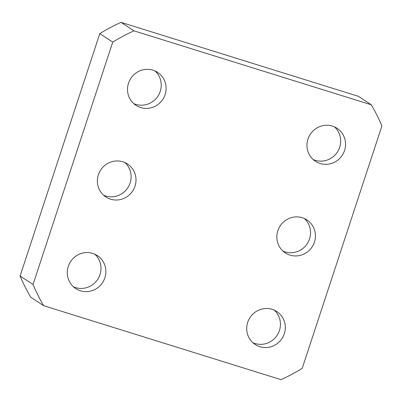 <?xml version="1.0" encoding="UTF-8"?>
<svg xmlns="http://www.w3.org/2000/svg" width="402" height="402" viewBox="0 0 402 402"><rect width="100%" height="100%" fill="white"/><g stroke="black" fill="none" stroke-linecap="round" stroke-linejoin="round"><path stroke-width="0.6" d="M155.056 70.978A19.713 19.13 -56.7 0 1 158.529 95.173A19.713 19.13 -56.7 0 1 135.786 104.354A19.713 19.13 -56.7 0 1 133.685 103.56M152.961 70.184A19.713 19.13 -56.7 0 1 157.629 72.39A19.713 19.13 -56.7 0 1 164.122 97.048A19.713 19.13 -56.7 0 1 140.67 107.56A19.713 19.13 -56.7 0 1 136.002 105.359A19.713 19.13 -56.7 0 1 129.509 80.701A19.713 19.13 -56.7 0 1 152.961 70.184M124.937 162.594A19.713 19.13 -56.7 0 1 128.409 186.789A19.713 19.13 -56.7 0 1 105.666 195.97A19.713 19.13 -56.7 0 1 103.565 195.176M122.841 161.8A19.713 19.13 -56.7 0 1 127.509 164.001A19.713 19.13 -56.7 0 1 134.002 188.659A19.713 19.13 -56.7 0 1 110.55 199.176A19.713 19.13 -56.7 0 1 105.882 196.97A19.713 19.13 -56.7 0 1 99.389 172.312A19.713 19.13 -56.7 0 1 122.841 161.8M94.817 254.205A19.713 19.13 -56.7 0 1 98.289 278.405A19.713 19.13 -56.7 0 1 75.541 287.586A19.713 19.13 -56.7 0 1 73.445 286.792M92.721 253.411A19.713 19.13 -56.7 0 1 97.384 255.617A19.713 19.13 -56.7 0 1 103.882 280.274A19.713 19.13 -56.7 0 1 80.43 290.792A19.713 19.13 -56.7 0 1 75.762 288.586A19.713 19.13 -56.7 0 1 69.265 263.928A19.713 19.13 -56.7 0 1 92.721 253.411M274.259 310.133A19.713 19.13 -56.7 0 1 277.732 334.328A19.713 19.13 -56.7 0 1 254.984 343.509A19.713 19.13 -56.7 0 1 252.888 342.715M272.164 309.339A19.713 19.13 -56.7 0 1 276.832 311.54A19.713 19.13 -56.7 0 1 283.325 336.198A19.713 19.13 -56.7 0 1 259.873 346.715A19.713 19.13 -56.7 0 1 255.205 344.509A19.713 19.13 -56.7 0 1 248.712 319.851A19.713 19.13 -56.7 0 1 272.164 309.339M304.379 218.517A19.713 19.13 -56.7 0 1 307.852 242.713A19.713 19.13 -56.7 0 1 285.108 251.898A19.713 19.13 -56.7 0 1 283.008 251.099M302.284 217.723A19.713 19.13 -56.7 0 1 306.952 219.929A19.713 19.13 -56.7 0 1 313.444 244.587A19.713 19.13 -56.7 0 1 289.993 255.099A19.713 19.13 -56.7 0 1 285.325 252.898A19.713 19.13 -56.7 0 1 278.832 228.241A19.713 19.13 -56.7 0 1 302.284 217.723M334.504 126.901A19.713 19.13 -56.7 0 1 337.971 151.102A19.713 19.13 -56.7 0 1 315.228 160.282A19.713 19.13 -56.7 0 1 313.133 159.488M332.404 126.107A19.713 19.13 -56.7 0 1 337.072 128.313A19.713 19.13 -56.7 0 1 343.569 152.971A19.713 19.13 -56.7 0 1 320.118 163.488A19.713 19.13 -56.7 0 1 315.449 161.282A19.713 19.13 -56.7 0 1 308.952 136.625A19.713 19.13 -56.7 0 1 332.404 126.107M280.978 379.654L43.597 305.676A193.282 187.538 -56.7 0 1 33.039 284.495L20.1 276.008L99.791 33.617L112.736 42.104A193.282 187.538 -56.7 0 1 133.961 30.833L121.022 22.346L358.403 96.324L371.342 104.816A193.282 187.538 -56.7 0 1 381.9 125.992L302.209 368.383A193.282 187.538 -56.7 0 1 280.978 379.654M20.1 276.008A193.282 187.538 -56.7 0 0 30.658 297.184L43.597 305.676M33.039 284.495L112.736 42.104M133.961 30.833L371.342 104.816M99.791 33.617A193.282 187.538 -56.7 0 1 121.022 22.346"/></g></svg>
